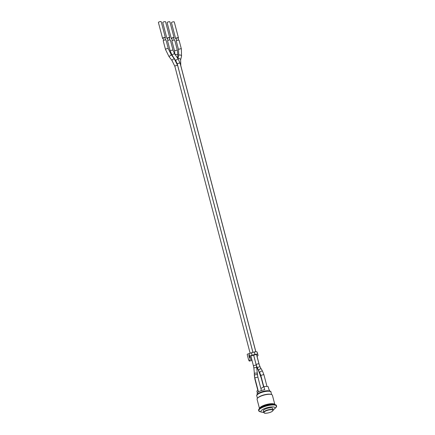 <?xml version="1.0" encoding="UTF-8"?>
<svg xmlns="http://www.w3.org/2000/svg" width="435" height="435" viewBox="0 0 435 435"><rect width="100%" height="100%" fill="white"/><g stroke="black" fill="none" stroke-linecap="round" stroke-linejoin="round"><path stroke-width="0.65" d="M249.342 355.014L248.874 355.281L249.679 358.337L251.386 358.021M249.652 353.514L247.613 354.063A0.517 0.495 -18.6 0 0 247.238 354.677L248.548 359.685A0.517 0.495 -18.6 0 0 249.179 360.033L251.734 359.343M254.948 354.46A2.643 0.772 -14.7 0 1 257.748 354.503L257.107 352.062A2.643 0.772 165.3 0 0 254.306 352.013L254.948 354.46L252.072 355.232L251.43 352.785A2.643 0.772 165.3 0 0 249.124 354.188A2.643 0.772 165.3 0 0 249.124 354.204L249.761 356.618M257.107 352.062L257.384 352.883A2.643 0.772 165.3 0 0 257.384 352.883L257.748 354.503M257.389 352.915A2.643 0.772 165.3 0 0 257.389 352.899L258.031 355.341A2.643 0.772 -14.7 0 1 258.031 355.341A2.643 0.772 -14.7 0 1 257.036 356.27M249.124 354.188L249.766 356.635A2.643 0.772 -14.7 0 1 249.766 356.635L250.288 358.19L249.777 358.326L249.135 355.879L249.538 355.77M251.43 352.785L254.306 352.013M249.766 356.635A2.643 0.772 -14.7 0 1 252.072 355.232M256.911 355.814A1.055 0.31 165.3 0 0 256.916 355.754A1.055 0.31 165.3 0 0 256.916 355.748L256.563 354.704A1.055 0.31 165.3 0 0 255.443 354.683L251.8 355.661A1.055 0.31 165.3 0 0 250.875 356.221A1.055 0.31 165.3 0 0 250.881 356.227L250.875 356.216M250.962 358.135L251.359 357.918M251.044 356.727L250.881 356.227M249.135 360.832A0.332 0.315 -18.6 0 0 249.532 361.055L249.179 360.033M269.711 390.978L269.531 390.293A6.405 1.87 165.3 0 0 269.004 389.776L268.199 386.72A6.405 1.87 165.3 0 0 266.481 386.432A6.405 1.87 165.3 0 0 263.947 386.65L264.746 389.7A6.405 1.87 165.3 0 0 258.537 391.837A6.405 1.87 165.3 0 0 257.134 393.544L257.313 394.23M257.341 392.838L256.862 391.011L258.058 390.271M263.947 386.65L260.88 388.531M273.109 409.922A7.264 2.126 165.3 0 0 273.425 409.732A7.264 2.126 165.3 0 0 274.474 408.943A7.264 2.126 165.3 0 0 267.443 407.584A7.264 2.126 165.3 0 0 261.984 412.222A7.264 2.126 165.3 0 0 263.653 412.402M271.288 394.48L270.7 394.327A7.33 2.142 165.3 0 0 259.157 396.834A7.33 2.142 165.3 0 0 258.096 397.633L257.661 398.058A7.928 2.316 -14.7 0 1 258.809 397.193A7.928 2.316 -14.7 0 1 271.288 394.48A7.928 2.316 -14.7 0 1 272.413 395.284L274.844 404.555M259.51 408.579L257.074 399.308A7.928 2.316 -14.7 0 1 257.661 398.058M274.822 404.55A7.928 2.316 165.3 0 0 269.287 403.914A7.928 2.316 165.3 0 0 261.277 406.605A7.928 2.316 165.3 0 0 259.521 408.568M273.126 409.987L272.712 408.4A4.888 1.43 165.3 0 0 267.617 408.258A4.888 1.43 165.3 0 0 263.251 410.879L263.67 412.467L264.333 413.071C264.513 413.544 269.314 413.19 272 411.515C273.093 410.667 273.474 410.156 273.126 409.987A4.888 1.43 165.3 0 0 268.036 409.846A4.888 1.43 165.3 0 0 263.67 412.467M177.409 50.416A1.452 0.424 -14.7 0 0 176.431 50.27A1.452 0.424 -14.7 0 0 174.919 50.77A1.452 0.424 -14.7 0 0 174.598 51.091A1.452 0.424 -14.7 0 0 174.598 51.156L171.928 40.966A1.452 0.424 -14.7 0 1 172.244 40.58A1.452 0.424 -14.7 0 1 173.755 40.08A1.452 0.424 -14.7 0 1 174.739 40.232L177.409 50.416L177.801 55.027A1.452 0.468 5.1 0 0 176.86 54.5A1.452 0.468 5.1 0 0 175.234 54.511A1.452 0.468 5.1 0 0 175.147 54.544M172.293 40.553L171.733 38.405A0.99 0.288 -14.7 0 1 171.95 38.144A0.99 0.288 -14.7 0 1 172.983 37.801A0.99 0.288 -14.7 0 1 173.652 37.905L174.212 40.047M171.814 38.71A1.452 0.424 -14.7 0 1 171.287 38.525L167.116 22.636A1.452 0.424 -14.7 0 1 167.437 22.25A1.452 0.424 -14.7 0 1 168.949 21.75A1.452 0.424 -14.7 0 1 169.927 21.897L174.098 37.785A1.452 0.424 -14.7 0 1 173.728 38.204M171.287 38.525A1.452 0.424 -14.7 0 1 171.602 38.139A1.452 0.424 -14.7 0 1 173.114 37.638A1.452 0.424 -14.7 0 1 174.098 37.785M168.307 48.747A1.452 0.424 -14.7 0 0 167.323 48.595A1.452 0.424 -14.7 0 0 165.811 49.095A1.452 0.424 -14.7 0 0 165.496 49.481L163.223 40.819A1.452 0.424 -14.7 0 1 163.538 40.433A1.452 0.424 -14.7 0 1 165.05 39.933A1.452 0.424 -14.7 0 1 166.034 40.08L168.307 48.747L171.314 54.815L169.014 56.588L171.852 60.269L174.152 58.497L177.676 65.598A1.452 0.424 -14.7 0 0 176.697 65.451A1.452 0.424 -14.7 0 0 175.18 65.951A1.452 0.424 -14.7 0 0 174.865 66.337L250.136 353.253M163.587 40.401L163.027 38.258A0.99 0.288 -14.7 0 1 163.245 37.992A0.99 0.288 -14.7 0 1 164.272 37.655A0.99 0.288 -14.7 0 1 164.941 37.753L165.507 39.9M163.103 38.557A1.452 0.424 -14.7 0 1 162.581 38.372L158.411 22.489A1.452 0.424 -14.7 0 1 158.726 22.098A1.452 0.424 -14.7 0 1 160.243 21.598A1.452 0.424 -14.7 0 1 161.222 21.75L165.392 37.638A1.452 0.424 -14.7 0 1 165.023 38.057M162.581 38.372A1.452 0.424 -14.7 0 1 162.897 37.986A1.452 0.424 -14.7 0 1 164.408 37.486A1.452 0.424 -14.7 0 1 165.392 37.638M181.362 48.97A1.452 0.424 -14.7 0 0 180.384 48.818A1.452 0.424 -14.7 0 0 178.872 49.318A1.452 0.424 -14.7 0 0 178.551 49.71L176.278 41.042A1.452 0.424 -14.7 0 1 176.599 40.656A1.452 0.424 -14.7 0 1 178.111 40.156A1.452 0.424 -14.7 0 1 179.089 40.308L181.362 48.97L181.542 56.229A1.452 0.875 14.3 0 0 180.71 55.147A1.452 0.875 14.3 0 0 179.024 55.136A1.452 0.875 14.3 0 0 178.725 55.511L177.92 58.665M176.648 40.624L176.088 38.481A0.99 0.288 -14.7 0 1 176.3 38.22A0.99 0.288 -14.7 0 1 177.333 37.878A0.99 0.288 -14.7 0 1 178.002 37.981L178.567 40.123M176.164 38.78A1.452 0.424 -14.7 0 1 175.637 38.601L171.472 22.712A1.452 0.424 -14.7 0 1 171.787 22.326A1.452 0.424 -14.7 0 1 173.299 21.826A1.452 0.424 -14.7 0 1 174.283 21.973L178.448 37.861A1.452 0.424 -14.7 0 1 178.084 38.28M175.637 38.601A1.452 0.424 -14.7 0 1 175.958 38.209A1.452 0.424 -14.7 0 1 177.469 37.709A1.452 0.424 -14.7 0 1 178.448 37.861M175.62 60.677A1.452 0.468 5.1 0 1 175.778 60.682L172.173 55.332A1.452 0.337 -33.9 0 1 172.445 54.843A1.452 0.337 -33.9 0 1 173.706 53.929A1.452 0.337 -33.9 0 1 174.587 53.712L173.059 50.34A1.452 0.424 -14.7 0 0 172.075 50.194A1.452 0.424 -14.7 0 0 170.563 50.694A1.452 0.424 -14.7 0 0 170.248 51.08L167.573 40.895A1.452 0.424 -14.7 0 1 167.888 40.504A1.452 0.424 -14.7 0 1 169.405 40.009A1.452 0.424 -14.7 0 1 170.384 40.156L173.059 50.34A1.452 0.424 -14.7 0 1 173.059 50.406M167.943 40.477L167.377 38.334A0.99 0.288 -14.7 0 1 167.595 38.068A0.99 0.288 -14.7 0 1 168.628 37.725A0.99 0.288 -14.7 0 1 169.297 37.829L169.857 39.971M167.459 38.633A1.452 0.424 -14.7 0 1 166.931 38.449L162.766 22.56A1.452 0.424 -14.7 0 1 163.082 22.174A1.452 0.424 -14.7 0 1 164.593 21.674A1.452 0.424 -14.7 0 1 165.577 21.826L169.742 37.714A1.452 0.424 -14.7 0 1 169.373 38.128M166.931 38.449A1.452 0.424 -14.7 0 1 167.252 38.062A1.452 0.424 -14.7 0 1 168.764 37.562A1.452 0.424 -14.7 0 1 169.742 37.714M254.312 372.871L254.404 375.367M257.422 373.708L257.215 372.703M258.836 369.87L258.656 370.696L259.777 372.822A1.588 0.756 -27.8 0 1 259.994 372.061A1.588 0.756 -27.8 0 1 261.44 371.164A1.588 0.756 -27.8 0 1 262.582 371.343L261.397 369.092C260.712 368.592 259.858 368.853 258.836 369.87M260.451 374.317L259.961 374.736L260.543 376.074L260.902 375.737M254.6 373.312L254.268 373.823L254.415 375.481A1.588 0.669 -5.2 0 1 254.752 375.013A1.588 0.669 -5.2 0 1 256.487 374.66A1.588 0.669 -5.2 0 1 257.574 375.193L257.449 373.817C256.911 373.018 255.959 372.849 254.6 373.312M248.978 355.112L249.239 355.852M249.538 361.061L252.012 360.397L249.532 361.055A0.332 0.332 0 0 1 249.157 360.898L248.586 359.783M271.614 394.583L270.972 392.136A7.33 2.142 165.3 0 0 268.4 391.212A7.33 2.142 165.3 0 0 260.598 392.821A7.33 2.142 165.3 0 0 256.786 395.855L257.428 398.308M261.984 412.222L260.081 411.717A9.189 2.686 -14.7 0 1 261.81 407.769A9.189 2.686 -14.7 0 1 273.338 404.969A9.189 2.686 -14.7 0 1 275.882 407.573L274.474 408.943M276.562 406.524A9.249 2.702 165.3 0 0 276.589 406.007A9.249 2.702 165.3 0 0 273.349 404.844A9.249 2.702 165.3 0 0 263.507 406.866A9.249 2.702 165.3 0 0 258.7 410.7A9.249 2.702 165.3 0 0 258.972 411.135M260.081 411.717L258.618 410.401A9.249 2.702 -14.7 0 1 263.431 406.567A9.249 2.702 -14.7 0 1 273.267 404.539A9.249 2.702 -14.7 0 1 276.508 405.703L275.882 407.573M273.039 404.398A8.983 2.626 165.3 0 0 258.939 409.34M258.618 410.401C257.83 407.758 267.579 404.251 273.109 404.376A7.33 2.142 165.3 0 0 271.821 404.256A7.33 2.142 165.3 0 0 261.81 406.942A7.33 2.142 165.3 0 0 260.94 407.568M261.816 407.095A7.264 2.126 -14.7 0 1 261.886 407.051A7.264 2.126 -14.7 0 1 271.81 404.387A7.264 2.126 -14.7 0 1 272.103 404.392M271.924 411.532A4.622 1.354 -14.7 0 1 264.262 412.962A4.622 1.354 -14.7 0 1 269.2 409.922A4.622 1.354 -14.7 0 1 271.924 411.532M256.933 369.592L257.237 372.708M254.372 373.507L253.899 368.342A1.452 0.614 -5.2 0 1 254.209 367.912A1.452 0.614 -5.2 0 1 255.796 367.591A1.452 0.614 -5.2 0 1 256.797 368.081L257.286 373.502M253.899 368.342L253.491 366.047A1.452 0.424 -14.7 0 1 253.812 365.661A1.452 0.424 -14.7 0 1 255.323 365.161A1.452 0.424 -14.7 0 1 256.302 365.313L256.797 368.081M260.048 374.595L257.727 368.652M180.704 65.554A1.452 0.424 -14.7 0 1 180.791 65.652L255.851 351.752M178.018 58.812A1.452 0.875 14.3 0 1 178.105 58.752A1.452 0.875 14.3 0 1 179.785 58.763A1.452 0.875 14.3 0 1 180.617 59.851L180.791 65.652M258.618 370.337L257.585 368.385A1.452 0.696 -27.8 0 1 257.786 367.689A1.452 0.696 -27.8 0 1 259.63 366.792A1.452 0.696 -27.8 0 1 260.157 367.031L261.13 368.869M257.585 368.385L256.199 364.769A1.452 0.424 -14.7 0 1 256.514 364.383A1.452 0.424 -14.7 0 1 258.499 363.85A1.452 0.424 -14.7 0 1 259.01 364.03L260.157 367.031M252.947 352.377L177.306 64.054A1.452 0.424 -14.7 0 1 177.306 63.989A1.452 0.424 -14.7 0 1 177.621 63.662A1.452 0.424 -14.7 0 1 179.138 63.162A1.452 0.424 -14.7 0 1 180.117 63.314L255.791 351.757M177.306 64.054L175.778 60.682A1.452 0.337 -33.9 0 1 175.767 60.601A1.452 0.337 -33.9 0 1 176.05 60.193A1.452 0.337 -33.9 0 1 177.311 59.285A1.452 0.337 -33.9 0 1 178.187 59.062L180.117 63.314M257.841 390.407L254.97 379.45A1.588 0.462 -14.7 0 1 255.144 379.151M259.777 372.822L260.918 375.791A1.588 0.462 -14.7 0 1 261.261 375.367A1.588 0.462 -14.7 0 1 262.914 374.823A1.588 0.462 -14.7 0 1 263.985 374.986L262.582 371.343M260.543 376.074L261.343 378.385A1.588 0.462 -14.7 0 1 261.517 378.08M254.415 375.481L254.91 378.271A1.588 0.462 -14.7 0 1 255.258 377.852A1.588 0.462 -14.7 0 1 256.911 377.303A1.588 0.462 -14.7 0 1 257.977 377.466L257.574 375.193M249.342 356.145L249.092 356.504M256.786 395.855C256.514 395.333 256.884 394.616 257.89 393.702C260.701 391.864 264.045 390.869 267.922 390.722C270.314 391.081 271.326 391.554 270.972 392.136M276.508 405.703C275.969 405.143 276.899 404.767 273.109 404.376M256.443 365.612L257.069 369.63M177.529 58.083L177.801 55.027M174.598 51.156L174.908 54.766M256.302 365.313L253.643 355.167M252.914 352.388L177.676 65.598M253.491 366.047L250.892 356.135M171.852 60.269L174.865 66.337M174.152 58.497L171.314 54.815M165.496 49.481L169.014 56.588M256.606 366.101L257.558 368.847M259.407 365.324L256.835 355.504M180.617 59.851L181.542 56.229M178.551 49.71L178.725 55.511M259.01 364.03L256.558 354.694M256.199 364.769L253.676 355.156M178.187 59.062L174.587 53.712M170.248 51.08L172.173 55.332M254.339 375.405L254.97 379.45M266.992 386.454L263.985 374.986M263.789 386.742L260.918 375.791M263.572 386.878L261.343 378.385M261.408 390.543L257.977 377.466M258.482 391.87L254.91 378.271"/></g></svg>

